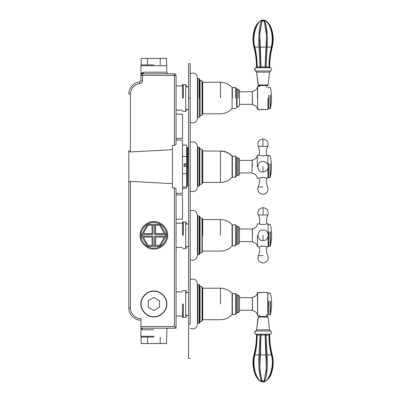 <?xml version="1.0" encoding="UTF-8"?>
<svg xmlns="http://www.w3.org/2000/svg" width="402" height="402" viewBox="0 0 402 402"><rect width="100%" height="100%" fill="white"/><g stroke="black" fill="none" stroke-linecap="round" stroke-linejoin="round"><path stroke-width="0.6" d="M141.645 74.084L142.554 73.802L143.81 72.189L166.78 72.189L166.78 65.727L140.936 65.727L140.936 73.802L141.645 74.084L142.192 72.747L140.936 73.802L140.936 75.42L140.996 73.973M153.86 336.273L140.936 336.273L153.86 336.273M176.066 194.945L182.528 194.945L182.528 219.17L182.528 194.945M182.528 110.148L176.066 110.148L176.066 114.183L182.528 114.183L182.528 138.414L182.528 114.183M176.066 85.917L182.528 85.917M176.066 223.21L182.528 223.21M176.066 245.999L176.066 291.852L182.528 291.852M140.936 326.58L140.936 328.198L176.066 328.198L176.066 189.015L174.453 187.875L174.453 326.58L140.936 326.58L140.936 318.505C135.745 318.972 129.972 313.198 130.439 308.007L130.439 181.413C129.364 181.593 128.821 182.096 128.821 182.93L128.821 308.007C128.283 313.997 134.941 320.66 140.936 320.118M174.453 187.875L172.433 187.875L172.433 145.479L174.453 145.479L176.066 144.338L176.066 75.42C175.965 74.445 175.428 73.908 174.453 73.802L142.554 73.802C141.579 73.908 141.042 74.445 140.936 75.42L140.936 80.36L142.554 80.36L142.554 75.42L140.936 75.42L140.991 75.003M172.433 183.639L130.439 181.413M140.936 336.273L140.936 328.208C141.805 328.298 142.283 328.836 142.373 329.811L153.86 329.811M140.936 328.198L142.373 329.811M143.81 72.189L142.192 72.747M172.433 149.72L130.439 151.941C129.364 151.76 128.821 151.258 128.821 150.423L128.821 308.007L130.439 308.007M182.528 219.17L176.066 219.17L176.066 224.648M182.528 316.083L176.066 316.083L176.066 328.198L174.453 326.58M139.514 81.963C133.941 82.214 128.414 88.435 128.821 93.993L130.439 93.993C130.936 88.219 134.027 84.742 139.7 83.566L139.514 81.963L140.936 80.36M182.528 138.414L176.066 138.414L176.066 140.027L182.528 140.027L182.528 193.327L176.066 193.327M182.528 188.272L186.568 188.272L186.568 166.302L184.141 166.302L184.141 163.885L186.568 163.885L186.568 164.252L184.141 164.252L184.141 166.669M186.568 163.885L186.568 145.082L182.528 145.082M182.528 156.418L186.568 156.418M182.528 173.764L186.568 173.764M182.528 186.96L186.568 186.96M148.207 307.234L153.86 310.495L159.514 307.234L159.514 300.706L153.86 297.44L148.207 300.706L148.207 307.234M153.86 291.048C147.464 290.47 140.358 297.575 140.936 303.967C140.358 310.359 147.464 317.469 153.86 316.892C160.252 317.469 167.358 310.359 166.78 303.967C167.358 297.575 160.252 290.47 153.86 291.048M186.739 315.274L185.759 317.374L183.337 317.374M186.739 292.661L185.759 290.561L185.759 317.374M183.337 303.967L183.337 317.495L183.337 303.967M182.528 303.967L182.528 317.495L182.528 303.967M186.739 109.339L185.759 111.439L183.337 111.439M186.739 86.726L185.759 84.626L185.759 111.439M183.337 98.033L183.337 84.505L183.337 98.033M182.528 98.033L182.528 84.505L182.528 98.033M186.739 246.627L185.759 248.727L183.337 248.727M186.739 224.014L185.759 221.919L185.759 248.727M183.337 235.321L183.337 221.793L183.337 235.321M182.528 235.321L182.528 221.793L182.528 235.321M160.217 337.077L160.217 343.539L147.499 343.539L147.499 337.077M147.499 343.539L141.137 343.539L141.137 337.077M160.217 343.539L166.579 343.539L166.579 337.077M153.86 337.077L141.017 337.077L153.86 337.077M147.499 64.923L147.499 58.461L141.137 58.461L141.137 64.923M147.499 58.461L160.217 58.461L160.217 64.923M160.217 58.461L166.579 58.461L166.579 64.923M153.86 64.923L141.017 64.923L153.86 64.923M152.082 245.371L148.057 245.371L143.283 237.1L152.082 237.1L152.082 245.371M160.217 224.306L147.499 224.306L141.137 235.321L147.499 246.341L160.217 246.341L166.579 235.321L160.217 224.306M152.082 225.276L152.082 233.547L143.283 233.547L148.057 225.276L152.082 225.276M165.458 235.321L164.991 236.13L154.664 236.13L154.664 245.371L153.051 245.371L153.051 236.13L142.725 236.13L142.258 235.321L142.725 234.517L153.051 234.517L153.051 225.276L154.664 225.276L154.664 234.517L164.991 234.517L165.458 235.321M159.659 245.371L155.634 245.371L155.634 237.1L164.433 237.1L159.659 245.371M159.659 225.276L164.433 233.547L155.634 233.547L155.634 225.276L159.659 225.276M153.86 222.482C160.212 221.909 167.272 228.969 166.699 235.321C167.272 241.677 160.212 248.737 153.86 248.165C147.504 248.737 140.444 241.677 141.017 235.321C140.444 228.969 147.504 221.909 153.86 222.482M186.031 166.031L186.031 164.252M186.568 176.604L187.372 176.594M187.372 156.76L186.568 156.75M186.568 153.117L187.372 153.132M186.568 167.322L187.372 167.322M187.372 166.031L184.141 166.031M187.372 180.227L186.568 180.237M237.039 175.558L238.25 175.558L239.461 174.347L239.461 159.006L238.25 157.795L237.039 157.795L236.637 157.388L236.637 175.965L237.039 175.558L237.039 157.795M202.317 150.107L202.03 149.509L202.03 183.845L202.317 183.458L202.317 150.107M190.201 191.066C194.216 192.422 196.638 191.025 197.467 186.865L197.467 146.489C196.638 142.328 194.216 140.931 190.201 142.293M187.372 147.645L187.372 185.709M188.342 147.398L187.618 147.398L187.618 185.955L188.583 185.709L188.342 147.398M270.229 177.046L270.229 163.86M268.576 155.775L270.229 155.931C271.837 163.096 271.837 170.257 270.229 177.423L268.576 177.578L268.576 163.82M252.265 166.679C252.265 175.171 252.265 175.171 252.265 166.679L252.335 160.006C254.863 159.624 256.506 158.212 257.27 155.775M257.27 166.679L257.27 155.167L257.27 166.679M268.576 155.815L267.933 155.167L262.923 155.906L257.27 155.167M262.923 177.448L260.004 177.89C262.064 176.86 267.023 178.026 266.747 178.186L267.933 178.186L268.576 177.538M262.923 139.017C267.124 139.74 268.732 142.177 267.752 146.323L258.094 146.323C257.114 142.177 258.727 139.74 262.923 139.017L262.923 146.323M266.747 178.186C265.928 181.267 266.265 184.211 267.752 187.03C268.732 191.176 267.124 193.613 262.923 194.337C258.727 193.613 257.114 191.176 258.094 187.03L262.923 187.03C269.149 187.03 269.149 187.03 262.923 187.03M190.201 324.158L190.201 63.707L190.201 98.033L188.583 98.033L188.583 358.478L188.583 324.158L190.201 324.158M188.583 98.033L188.583 63.707L188.583 98.033M232.376 98.033L232.376 87.535L232.075 87.4L232.075 108.661L235.426 108.53L237.039 106.917L238.25 106.917L239.461 105.706L239.461 90.36L238.25 89.149L238.25 98.033M200.065 80.139L202.317 81.249L202.317 114.811L200.065 115.927L200.065 80.139L199.181 78.651L199.181 98.033M237.039 98.033L237.039 106.917L237.039 89.149L236.637 88.747L236.637 107.319M232.075 87.4C228.919 84.073 225.045 82.37 220.457 82.284L220.457 98.033M202.719 98.033L202.719 113.781L202.719 82.284L202.317 81.882M197.874 98.033L197.874 117.414L197.874 78.651L197.467 78.244M190.201 122.419C194.216 123.781 196.638 122.379 197.467 118.223L197.467 77.842C196.638 73.687 194.216 72.285 190.201 73.646M235.426 98.033L235.426 87.535L236.637 88.747M232.376 235.321L232.376 245.823L232.376 224.824L232.075 224.693L232.075 245.954L235.426 245.823L237.039 244.205L238.25 244.205L239.461 242.994L239.461 227.653L238.25 226.442L238.25 244.205L238.25 235.321M200.065 217.432L202.317 218.542L202.317 252.104L200.065 253.215L200.065 217.432L199.181 215.939L199.181 254.707L199.181 235.321M237.039 235.321L237.039 244.205L237.039 226.442L236.637 226.035L236.637 244.612M232.075 224.693C228.919 221.366 225.045 219.663 220.457 219.572L220.457 235.321M202.719 235.321L202.719 219.572L202.317 219.17M197.874 235.321L197.874 254.707L197.874 215.939L197.467 215.537M190.201 259.707C194.216 261.069 196.638 259.672 197.467 255.511L197.467 215.135C196.638 210.975 194.216 209.578 190.201 210.934M235.426 235.321L235.426 245.823L235.426 224.824L236.637 226.035M232.376 303.967L232.376 314.464L232.376 293.47L232.075 293.339L232.075 314.6L235.426 314.464L237.039 312.851L238.25 312.851L239.461 311.64L239.461 296.294L238.25 295.083L238.25 312.851L238.25 303.967M200.065 286.073L202.317 287.189L202.317 320.751L200.065 321.861L200.065 286.073L199.181 284.586L199.181 323.349L199.181 303.967M237.039 303.967L237.039 312.851L237.039 295.083L236.637 294.681L236.637 313.253M232.075 293.339C228.919 290.013 225.045 288.304 220.457 288.219L220.457 303.967M202.719 303.967L202.719 319.716L202.719 288.219L202.317 287.817M197.874 303.967L197.874 323.349L197.874 284.586L197.467 284.184M190.201 328.354C194.216 329.715 196.638 328.318 197.467 324.158L197.467 283.777C196.638 279.621 194.216 278.224 190.201 279.581M235.426 303.967L235.426 314.464L235.426 293.47L236.637 294.681M252.185 163.333L252.024 171.961M270.315 108.404L270.315 95.219M268.667 87.128L270.315 87.284C271.923 94.45 271.923 101.616 270.315 108.776L268.667 108.932L268.667 95.173M270.39 245.496L270.39 231.869M268.737 224.422L270.39 224.577C271.998 231.743 271.998 238.904 270.39 246.069L268.737 246.225L268.737 231.818M252.426 235.321C252.426 243.818 252.426 243.818 252.426 235.321L252.496 228.653C255.024 228.271 256.667 226.859 257.431 224.422M257.431 235.321L257.431 246.833L257.431 235.321M268.737 224.462L268.094 223.813L263.084 224.552L257.431 223.813M263.084 246.094L260.164 246.532C262.225 245.501 267.184 246.672 266.908 246.833L268.094 246.833L268.737 246.185M263.084 207.663C267.285 208.387 268.893 210.824 267.913 214.969L258.255 214.969C257.28 210.824 258.888 208.387 263.084 207.663L263.084 214.969M266.908 246.833C266.089 249.908 266.425 252.858 267.913 255.677C268.893 259.823 267.285 262.26 263.084 262.983C258.888 262.26 257.28 259.823 258.255 255.677L263.084 255.677C269.315 255.677 269.315 255.677 263.084 255.677M270.39 314.344L270.39 301.173M268.737 293.068L270.39 293.224C271.998 300.384 271.998 307.55 270.39 314.711L268.737 314.872L268.737 301.133M252.426 297.379L252.496 310.635L252.426 297.379M267.933 303.967L267.727 292.46L267.727 315.475L267.933 303.967M257.637 292.46L267.727 292.46L257.431 292.661L257.637 315.475L257.637 292.46M269.37 334.253L269.37 335.082C269.375 341.821 270.164 348.423 271.732 354.891C272.792 359.137 272.842 364.081 271.893 369.724C270.169 377.347 267.235 381.403 263.099 381.9C268.853 382.915 274.827 365.227 271.285 354.891C269.752 348.398 268.978 341.795 268.958 335.082L268.958 334.253M265.25 334.253L266.446 357.755L266.365 370.016L264.496 379.654L266.37 368.358L265.109 334.253M266.099 334.253L267.114 354.891C267.486 359.137 267.466 364.081 267.054 369.724C266.431 377.347 265.109 381.403 263.094 381.9L264.491 379.654M260.923 334.253L259.727 357.765L259.808 370.016L261.526 379.242L263.079 381.9C259.858 382.915 258.019 365.227 259.054 354.891L260.074 334.253M261.064 334.253L259.833 368.905L261.677 379.654M257.21 334.253L257.21 335.082C257.19 341.821 256.416 348.423 254.883 354.891C253.757 359.137 253.662 364.081 254.597 369.724C256.411 377.347 259.24 381.403 263.074 381.9L263.074 381.9C256.727 382.915 251.2 365.227 254.436 354.891C256.014 348.398 256.803 341.795 256.803 335.082L256.803 334.253M269.446 338.685L269.415 337.811M263.22 381.89L264.134 381.734M266.018 354.71L266.094 355.484M265.385 345.494L265.456 346.921M265.536 348.373L265.858 353.021M263.099 381.9L265.767 381.081C268.245 379.403 270.003 377.136 271.054 374.287C273.445 367.951 273.837 361.483 272.224 354.891C270.536 348.383 269.692 341.765 269.687 335.042L269.687 334.253M257.521 378.096L258.38 379.227M261.943 381.709L263.049 381.9M254.878 352.966L254.436 354.891M263.084 334.253C253.768 334.253 253.768 334.253 263.084 334.253C272.405 334.253 272.405 334.253 263.084 334.253L255.858 334.188M263.084 331.022L270.526 331.022L255.647 331.022L256.561 329.846L255.647 331.022C254.33 332.017 254.28 333.072 255.491 334.188L255.737 334.253M263.084 329.846L269.611 329.846L256.561 329.846L258.159 317.037L268.013 317.037L263.084 317.037M263.084 316.485L267.742 316.485L258.431 316.485L256.561 329.846M252.496 98.033L252.496 104.701L252.426 98.033M267.933 98.033L267.933 109.339M257.431 109.339L267.727 109.54L257.637 109.54L257.637 86.525L259.853 86.525M257.637 86.525L257.431 98.033M256.803 67.747L256.803 66.918C256.798 60.179 256.009 53.577 254.436 47.109C252.813 41.597 253.521 29.979 256.953 24.808C259.511 21.226 261.551 19.653 263.074 20.1L261.677 22.346L259.792 33.863L261.064 67.747M260.923 67.747L259.727 44.235L259.808 31.989L261.677 22.346M260.074 67.747L259.054 47.109C258.33 39.803 258.928 20.597 263.079 20.1L263.094 20.1C266.315 19.085 268.154 36.773 267.114 47.109L266.099 67.747M265.25 67.747L266.446 44.235L266.365 31.984L264.647 22.758L263.099 20.1C269.446 19.085 274.968 36.773 271.732 47.109C270.159 53.602 269.37 60.205 269.37 66.918L269.37 67.747M266.114 87.289L268.013 84.963L269.611 72.154L270.526 70.978L255.647 70.978C254.33 69.983 254.28 68.928 255.491 67.812L256.486 67.747L256.486 66.958C256.481 60.235 255.637 53.617 253.948 47.109C252.335 40.517 252.727 34.049 255.119 27.713C256.164 24.864 257.928 22.597 260.406 20.919L263.074 20.1C257.375 19.03 251.325 36.748 254.883 47.109C256.416 53.602 257.195 60.205 257.21 66.918L257.21 67.747M265.109 66.873L266.018 47.29M260.858 62.054L260.717 57.968M260.179 49.074L260.054 47.692M259.561 41.255L259.536 39.888M256.727 63.33L256.757 64.179M262.963 20.11L261.938 20.291M260.134 47.109L266.034 47.109L266.41 34.497L264.491 22.346M265.109 67.747L265.109 66.918L266.099 66.918M268.958 67.747L268.958 66.918C268.978 60.179 269.757 53.577 271.285 47.109C272.41 42.863 272.506 37.919 271.571 32.276C269.757 24.653 266.933 20.597 263.099 20.1L265.767 20.919C268.245 22.597 270.003 24.864 271.054 27.713C273.445 34.049 273.837 40.517 272.224 47.109C270.536 53.617 269.692 60.235 269.687 66.958L269.687 67.747L270.677 67.812L255.697 67.747L254.607 69.355L256.561 72.154L258.431 85.515L259.441 86.525L258.159 84.963L268.013 84.963M264.134 20.266L263.194 20.105M271.305 48.984L271.697 47.275M270.526 70.978C271.837 69.983 271.893 68.928 270.677 67.812L263.084 67.747C253.768 67.747 253.768 67.747 263.084 67.747C272.405 67.747 272.405 67.747 263.084 67.747L255.737 67.747M153.86 249.054C160.649 249.667 168.202 242.115 167.589 235.321C168.202 228.532 160.649 220.979 153.86 221.592C147.067 220.979 139.514 228.532 140.127 235.321C139.514 242.115 147.067 249.667 153.86 249.054M139.7 83.566C141.449 83.209 142.398 82.139 142.554 80.36M142.554 73.802L142.554 75.42L176.066 75.42M174.453 145.479L174.453 73.802M130.439 151.941L130.439 93.993M166.539 303.967C167.106 310.243 160.132 317.213 153.86 316.645C147.584 317.213 140.615 310.243 141.177 303.967C140.615 297.696 147.584 290.721 153.86 291.289C160.132 290.721 167.106 297.696 166.539 303.967M199.181 169.734L199.181 186.061L199.573 185.764L199.573 147.589L199.181 147.293L199.181 169.734M199.573 147.589L199.839 148.524L199.839 184.83L199.573 185.764M199.181 186.061L197.874 186.061L197.874 147.293L197.467 146.891M238.25 175.558L238.25 157.795M232.376 168.332L232.376 156.177L232.075 156.046L232.075 177.307L232.376 177.176L232.376 168.332M232.376 177.176L235.426 177.176L235.426 156.177L232.376 156.177M232.075 156.182C228.919 152.896 225.045 151.212 220.457 151.127L202.719 150.931L202.317 150.524M232.075 177.307C228.919 180.639 225.045 182.347 220.457 182.428L220.457 151.127M202.317 182.83L202.719 182.428L202.719 150.931M199.839 184.83L199.839 148.524M270.033 163.82L270.033 177.197M252.335 166.679C252.335 175.277 252.335 175.277 252.335 166.679L252.335 160.006M267.933 168.252L267.933 178.186M267.933 155.167L267.933 165.101M262.923 171.508L262.923 166.679M239.461 91.731L252.345 91.731L252.426 104.249M202.03 80.867L202.03 115.198M197.467 117.816L197.874 117.414L199.573 117.123L199.573 78.943M199.839 79.882L199.839 116.183L199.573 117.123M239.461 229.024L252.345 229.024L252.426 241.542M202.03 218.155L202.03 252.491M197.467 255.109L197.874 254.707L199.573 254.411L199.573 216.236M199.839 217.17L199.839 253.476L199.573 254.411M239.461 297.671L252.345 297.671L252.426 310.188M202.03 286.802L202.03 321.133M197.467 323.756L197.874 323.349L199.573 323.057L199.573 284.877M199.839 285.817L199.839 322.118L199.573 323.057M270.119 95.173L270.119 108.555M270.194 231.818L270.194 245.647M252.496 235.321C252.496 243.924 252.496 243.924 252.496 235.321L252.496 228.653M268.094 236.899L268.094 246.833M268.094 223.813L268.094 233.748M263.084 240.15L263.084 235.321M270.194 301.133L270.194 314.495M266.099 335.082L265.109 335.082M261.064 335.082L260.074 335.082M257.21 335.082L256.803 335.082M269.37 335.082L268.958 335.082M254.883 354.891L259.054 354.891M260.134 354.891L266.034 354.891M267.114 354.891L271.285 354.891M257.21 335.042L260.074 335.042M261.064 335.042L265.109 335.042M266.099 335.042L268.958 335.042M266.114 314.711L268.013 317.037L269.611 329.846L270.526 331.022C271.837 332.017 271.893 333.072 270.677 334.188L263.084 334.188M256.803 66.918L257.21 66.918M260.074 66.918L261.064 66.918M268.958 66.918L269.37 66.918M271.285 47.109L267.114 47.109M268.958 66.958L266.099 66.958M265.109 66.958L261.064 66.958M259.054 47.109L254.883 47.109M260.074 66.958L257.21 66.958M269.611 72.154L256.561 72.154L258.159 84.963M267.742 85.515L258.431 85.515M176.066 247.436L182.528 247.436M166.78 336.273L166.78 329.811C166.875 328.831 167.418 328.293 168.398 328.198M166.78 72.189C166.875 73.169 167.418 73.707 168.398 73.802M185.759 290.561L183.337 290.561M182.528 290.44L183.337 290.44M182.528 317.495L183.337 317.495M185.759 84.626L183.337 84.626M182.528 84.505L183.337 84.505M182.528 111.56L183.337 111.56M185.759 221.919L183.337 221.919M182.528 221.793L183.337 221.793M182.528 248.848L183.337 248.848M166.699 336.273L166.699 337.077M141.017 336.273L141.017 337.077M166.699 65.727L166.699 64.923M141.017 65.727L141.017 64.923M199.181 147.293L197.874 147.293M232.075 156.046C228.919 152.715 225.045 151.006 220.457 150.931M202.719 182.428L220.457 182.428M197.874 186.061L197.467 186.463M202.03 183.845L200.065 184.568M202.03 149.509L200.065 148.785M235.426 177.176L236.637 175.965M235.426 156.177L236.637 157.388M257.27 177.578C256.516 175.131 254.868 173.724 252.335 173.347L252.265 173.267M257.27 178.186L259.104 178.186C259.918 181.267 259.581 184.211 258.094 187.03M262.923 171.925C256.466 172.86 255.863 160.428 263.531 161.463C265.255 161.704 266.571 162.569 267.476 164.061C269.275 166.071 267.873 171.729 262.923 171.925M258.094 146.323C259.581 149.142 259.918 152.092 259.104 155.167M267.752 146.323C266.265 149.142 265.928 152.092 266.747 155.167M190.201 358.478L188.583 358.478M190.201 63.707L188.583 63.707M239.461 104.329L252.345 104.329M197.874 78.651L199.181 78.651M237.039 89.149L238.25 89.149M232.376 87.535L235.426 87.535M232.075 108.661C228.919 111.997 225.045 113.701 220.457 113.781L202.719 113.781L202.317 114.183M202.719 82.284L220.457 82.284M199.839 116.183L200.065 115.927M185.759 109.339L188.583 109.339M185.759 86.726L188.583 86.726M239.461 241.622L252.345 241.622M197.874 215.939L199.181 215.939M237.039 226.442L238.25 226.442M232.376 224.824L235.426 224.824M232.075 245.954C228.919 249.285 225.045 250.994 220.457 251.069L202.719 251.069L202.317 251.476M202.719 219.572L220.457 219.572M199.839 253.476L200.065 253.215M185.759 246.627L188.583 246.627M185.759 224.014L188.583 224.014M239.461 310.269L252.345 310.269M197.874 284.586L199.181 284.586M237.039 295.083L238.25 295.083M232.376 293.47L235.426 293.47M232.075 314.6C228.919 317.932 225.045 319.635 220.457 319.716L202.719 319.716L202.317 320.118M202.719 288.219L220.457 288.219M199.839 322.118L200.065 321.861M185.759 315.274L188.583 315.274M185.759 292.661L188.583 292.661M239.461 172.976L252.185 172.815M252.024 160.378L239.461 160.378M267.933 108.289L268.667 108.289M267.933 87.777L268.667 87.777M257.431 246.225C256.677 243.778 255.034 242.366 252.496 241.994L252.426 241.914M257.431 246.833L259.265 246.833C260.079 249.908 259.747 252.858 258.255 255.677M263.084 240.572C256.627 241.507 256.024 229.075 263.692 230.11C270.079 230.517 269.471 240.909 263.084 240.572M258.255 214.969C259.747 217.789 260.079 220.733 259.265 223.813M267.913 214.969C266.425 217.789 266.089 220.733 266.908 223.813M267.933 314.223L268.737 314.223M267.933 293.711L268.737 293.711M257.637 315.475L259.853 315.475M257.431 314.872C256.677 312.424 255.034 311.012 252.496 310.635M252.496 297.299C255.034 296.922 256.677 295.51 257.431 293.068M256.486 334.253L256.486 335.042C256.481 341.765 255.637 348.383 253.948 354.891C252.335 361.483 252.727 367.951 255.119 374.287C256.164 377.136 257.928 379.403 260.406 381.081L263.074 381.9M255.647 331.022L254.607 332.645L255.491 334.188M258.431 316.485L258.159 317.037M257.431 108.932C256.677 106.49 255.034 105.078 252.496 104.701L252.426 104.62M257.431 87.128C256.677 89.576 255.034 90.988 252.496 91.365M255.647 70.978L256.561 72.154"/></g></svg>
